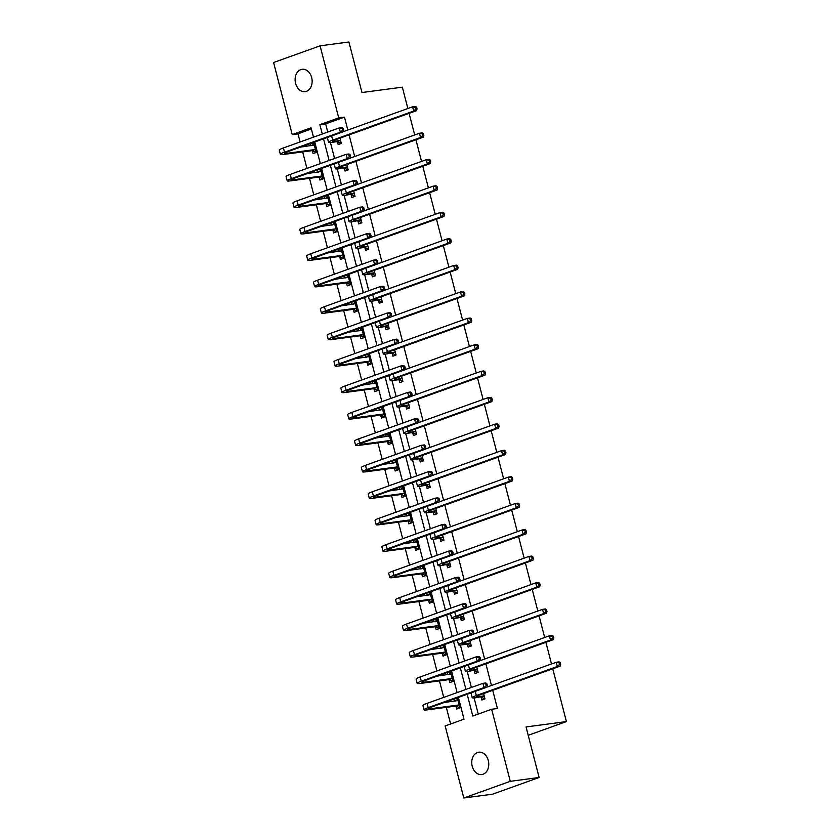 <?xml version="1.0" encoding="UTF-8"?>
<svg xmlns="http://www.w3.org/2000/svg" width="840" height="840" viewBox="0 0 840 840"><rect width="100%" height="100%" fill="white"/><g stroke="black" fill="none" stroke-linecap="round" stroke-linejoin="round"><path stroke-width="1.26" d="M311.671 77.564A11.267 8.463 82.4 0 1 305.119 91.623A11.267 8.463 82.4 0 1 295.586 83.339A11.267 8.463 82.4 0 1 302.148 69.279A11.267 8.463 82.4 0 1 311.671 77.564M488.292 760.494A11.267 8.463 82.4 0 1 481.73 774.553A11.267 8.463 82.4 0 1 472.206 766.269A11.267 8.463 82.4 0 1 478.758 752.21A11.267 8.463 82.4 0 1 488.292 760.494M552.751 668.776L566.412 721.591L526.05 726.957L539.123 777.483L492.629 794.168L463.796 798L445.158 725.939L464.006 719.177L458.388 697.431M311.377 129.003L297.99 133.802L300.101 141.971M302.663 151.903L306.936 168.42M309.508 178.353L313.782 194.87M316.344 204.803L320.618 221.319M323.19 231.252L327.453 247.769M330.026 257.702L334.299 274.218M336.872 284.151L341.135 300.657M343.707 310.601L347.981 327.106M350.553 337.05L354.816 353.556M357.389 363.5L361.662 380.006M364.224 389.949L368.498 406.455M371.07 416.399L375.344 432.905M377.906 442.848L382.179 459.354M384.752 469.298L389.014 485.804M391.587 495.747L395.861 512.253M398.433 522.197L402.696 538.702M405.269 548.646L409.542 565.152M412.115 575.096L416.378 591.601M418.95 601.534L423.224 618.051M425.786 627.984L430.059 644.5M432.632 654.433L436.905 670.95M439.467 680.883L443.741 697.4M446.313 707.332L450.618 723.986M297.99 133.802L292.215 134.568L273.588 62.517L320.082 45.833L338.719 117.894L319.872 124.656L322.287 134.012M320.082 45.833L348.915 42L361.977 92.526L402.339 87.161L407.862 108.517M409.112 113.348L414.697 134.967M415.947 139.797L421.544 161.406M422.793 166.247L428.379 187.856M429.629 192.696L435.225 214.305M436.475 219.146L442.06 240.755M443.31 245.595L448.906 267.204M450.156 272.044L455.742 293.654M456.992 298.494L462.588 320.103M463.838 324.944L469.423 346.553M470.673 351.393L476.259 373.002M477.509 377.843L483.105 399.452M484.355 404.281L489.941 425.901M491.19 430.731L496.786 452.351M498.036 457.181L503.622 478.8M504.872 483.63L510.468 505.25M511.718 510.08L517.303 531.699M518.553 536.529L524.149 558.149M525.399 562.978L530.985 584.598M532.235 589.428L537.821 611.048M539.081 615.877L544.667 637.497M545.916 642.327L551.502 663.947M528.213 735.304L566.412 721.591M455.994 706.272L456.708 709.023L459.848 707.9L457.244 697.83M454.104 698.964L454.661 701.127M449.148 679.823L449.862 682.574L453.002 681.45L450.408 671.391M447.258 672.514L447.825 674.678M442.312 653.373L443.026 656.124L446.166 655L443.562 644.942M440.423 646.065L440.979 648.239M435.467 626.924L436.181 629.675L439.32 628.551L436.727 618.492M433.577 619.615L434.144 621.789M428.631 600.474L429.345 603.225L432.485 602.101L429.881 592.043M426.741 593.166L427.298 595.34M421.796 574.025L422.499 576.775L425.649 575.652L423.045 565.593M419.906 566.716L420.462 568.89M414.95 547.575L415.663 550.326L418.803 549.202L416.199 539.144M413.06 540.267L413.627 542.441M408.114 521.125L408.818 523.877L411.968 522.753L409.364 512.694M406.224 513.817L406.781 515.991M401.268 494.676L401.982 497.427L405.122 496.304L402.518 486.245M399.378 487.368L399.945 489.542M394.433 468.227L395.147 470.978L398.286 469.854L395.682 459.795M392.543 460.919L393.099 463.092M387.587 441.777L388.3 444.528L391.44 443.405L388.846 433.346M385.697 434.469L386.264 436.643M380.751 415.328L381.465 418.089L384.605 416.955L382.001 406.896M378.861 408.019L379.418 410.193M373.905 388.878L374.619 391.639L377.758 390.506L375.165 380.447M372.015 381.57L372.582 383.744M367.07 362.439L367.784 365.19L370.923 364.056L368.319 353.997M365.18 355.12L365.736 357.294M360.234 335.99L360.938 338.741L364.088 337.606L361.483 327.548M358.344 328.681L358.901 330.844M353.388 309.54L354.102 312.291L357.242 311.157L354.637 301.098M351.498 302.232L352.065 304.395M346.553 283.091L347.256 285.842L350.406 284.707L347.802 274.649M344.663 275.782L345.219 277.945M339.707 256.641L340.421 259.392L343.56 258.258L340.956 248.199M337.817 249.333L338.383 251.496M332.871 230.191L333.585 232.942L336.725 231.819L334.12 221.75M330.981 222.884L331.538 225.047M326.025 203.742L326.739 206.493L329.879 205.37L327.285 195.3M324.135 196.434L324.702 198.597M319.19 177.292L319.904 180.043L323.043 178.92L320.439 168.851M317.3 169.984L317.856 172.148M312.344 150.843L313.058 153.594L316.197 152.471L313.604 142.411M310.454 143.535L311.02 145.698M467.177 694.271L472.805 716.026L491.652 709.264L497.427 708.498L492.723 690.312M491.474 685.482L485.877 663.863M484.628 659.033L479.042 637.413M477.792 632.583L472.195 610.964M470.946 606.134L465.36 584.514M464.111 579.684L458.524 558.075M457.265 553.235L451.679 531.625M450.429 526.785L444.843 505.176M443.594 500.336L437.997 478.727M436.748 473.886L431.161 452.277M429.912 447.437L424.316 425.828M423.066 420.987L417.48 399.378M416.231 394.538L410.634 372.929M409.385 368.088L403.798 346.479M402.549 341.639L396.963 320.03M395.703 315.2L390.117 293.58M388.868 288.75L383.281 267.13M382.032 262.3L376.435 240.681M375.186 235.851L369.6 214.232M368.351 209.402L362.754 187.782M361.505 182.952L355.919 161.333M354.669 156.503L349.072 134.883M347.823 130.053L344.484 117.127L325.637 123.889L327.747 132.048M330.445 142.496L334.582 158.498M337.292 168.945L341.429 184.947M344.127 195.395L348.264 211.397M350.963 221.844L355.1 237.846M357.808 248.294L361.945 264.296M364.644 274.743L368.781 290.745M371.49 301.193L375.627 317.195M378.326 327.642L382.463 343.644M385.171 354.092L389.308 370.094M392.007 380.541L396.144 396.543M398.853 406.991L402.99 422.993M405.689 433.44L409.826 449.442M412.524 459.89L416.661 475.881M419.37 486.339L423.507 502.331M426.206 512.788L430.343 528.78M433.052 539.238L437.189 555.23M439.887 565.688L444.024 581.679M446.733 592.126L450.87 608.129M453.569 618.576L457.706 634.578M460.415 645.025L464.552 661.028M467.25 671.475L471.387 687.477M474.086 697.925L478.265 714.063M481.12 697.252L481.834 700.004L484.974 698.88L483.609 693.588M474.285 670.803L474.999 673.554L478.139 672.431L476.774 667.139M467.45 644.353L468.153 647.105L471.303 645.981L469.928 640.689M460.604 617.904L461.318 620.655L464.457 619.532L463.092 614.24M453.768 591.454L454.471 594.206L457.622 593.082L456.246 587.79M446.922 565.005L447.636 567.756L450.776 566.633L449.411 561.341M440.087 538.555L440.8 541.307L443.94 540.183L442.565 534.891M433.241 512.106L433.955 514.868L437.094 513.734L435.729 508.442M426.405 485.656L427.119 488.418L430.259 487.284L428.883 481.992M419.559 459.218L420.273 461.969L423.413 460.834L422.048 455.543M412.724 432.768L413.438 435.519L416.577 434.385L415.212 429.093M405.888 406.319L406.592 409.07L409.742 407.935L408.366 402.644M399.042 379.869L399.756 382.62L402.895 381.486L401.531 376.194M392.207 353.419L392.91 356.171L396.06 355.036L394.685 349.745M385.361 326.97L386.075 329.721L389.214 328.598L387.849 323.295M378.525 300.52L379.239 303.272L382.379 302.148L381.003 296.846M371.679 274.071L372.393 276.822L375.532 275.699L374.168 270.396M364.844 247.622L365.558 250.373L368.697 249.249L367.322 243.947M357.998 221.172L358.712 223.923L361.851 222.799L360.486 217.497M351.162 194.722L351.876 197.474L355.016 196.35L353.651 191.058M344.327 168.273L345.03 171.024L348.18 169.901L346.805 164.609M337.481 141.823L338.195 144.575L341.334 143.451L339.969 138.159M539.123 777.483L510.29 781.316L463.796 798M344.484 117.127L338.719 117.894M491.652 709.264L510.29 781.316M323.536 138.841L329.123 160.461M330.372 165.291L335.969 186.9M337.218 191.741L342.804 213.35M344.054 218.19L349.65 239.799M350.899 244.64L356.486 266.248M357.735 271.089L363.332 292.698M364.581 297.538L370.167 319.147M371.417 323.988L377.003 345.597M378.262 350.438L383.849 372.046M385.098 376.887L390.684 398.496M391.933 403.337L397.53 424.945M398.78 429.776L404.366 451.395M405.615 456.225L411.212 477.844M412.461 482.675L418.047 504.294M419.296 509.124L424.893 530.744M426.143 535.573L431.729 557.193M432.978 562.023L438.564 583.643M439.824 588.473L445.41 610.092M446.659 614.922L452.245 636.542M453.495 641.372L459.092 662.991M460.341 667.821L465.927 689.441M313.488 137.161L311.073 127.806L292.215 134.568M457.128 692.591L451.542 670.981M450.293 666.141L444.707 644.532M443.457 639.692L437.861 618.082M436.611 613.242L431.025 591.633M429.776 586.793L424.179 565.183M422.93 560.343L417.344 538.734M416.094 533.894L410.498 512.284M409.248 507.444L403.662 485.835M402.413 481.005L396.827 459.386M395.567 454.556L389.981 432.936M388.731 428.106L383.145 406.487M381.895 401.656L376.299 380.037M375.05 375.207L369.464 353.588M368.214 348.757L362.618 327.138M361.368 322.308L355.782 300.689M354.532 295.858L348.936 274.239M347.687 269.409L342.101 247.79M340.851 242.959L335.265 221.34M334.005 216.51L328.419 194.891M327.169 190.06L321.584 168.452M320.334 163.611L314.738 142.002M325.637 123.889L319.872 124.656M457.391 698.408L454.619 698.775M450.555 671.958L447.772 672.325M443.709 645.509L440.937 645.876M436.874 619.059L434.091 619.426M430.028 592.61L427.256 592.977M423.192 566.16L420.409 566.538M416.346 539.711L413.574 540.089M409.511 513.261L406.739 513.639M402.675 486.822L399.893 487.19M395.829 460.373L393.057 460.74M388.994 433.923L386.211 434.291M382.147 407.474L379.376 407.841M375.312 381.024L372.53 381.392M368.466 354.575L365.694 354.942M361.631 328.125L358.848 328.493M354.784 301.675L352.012 302.043M347.949 275.226L345.177 275.594M341.114 248.777L338.331 249.144M334.268 222.327L331.495 222.695M327.432 195.878L324.649 196.245M320.586 169.428L317.814 169.796M313.75 142.978L310.968 143.346M483.851 695.961L478.716 696.644A8.81 0.924 -14.5 0 1 476.469 696.591A8.81 0.924 -14.5 0 1 479.231 695.153L560.217 666.099L557.34 666.477L476.343 695.541A13.209 1.397 165.5 0 0 472.206 697.694A13.209 1.397 165.5 0 0 475.566 697.767L484.271 696.129M484.827 698.733L480.711 697.085M559.514 664.503L560.658 664.356L560.227 662.655L559.073 662.812L559.514 664.503L557.34 666.477L556.248 662.246L486.917 687.12M472.994 692.181A13.209 1.397 165.5 0 0 471.114 693.462L472.206 697.694M559.073 662.812L556.248 662.246L559.125 661.857L560.227 662.655M560.658 664.356L560.217 666.099M457.601 699.237L455.459 701.022M459.795 707.711L455.574 706.104L458.714 704.981L430.511 708.729A8.81 0.924 -14.5 0 1 428.274 708.677A8.81 0.924 -14.5 0 1 431.036 707.238L486.896 687.194L484.008 687.582L428.148 707.626A13.209 1.397 165.5 0 0 424.011 709.779A13.209 1.397 165.5 0 0 427.371 709.852L455.574 706.104M457.926 700.476L444.161 702.524M486.181 685.608L487.326 685.45L486.896 683.76L485.741 683.918L486.181 685.608L484.008 687.582L482.916 683.34L427.056 703.385A13.209 1.397 165.5 0 0 422.919 705.537L424.011 709.779M485.741 683.918L482.916 683.34L485.793 682.962L486.896 683.76M487.326 685.45L486.896 687.194M477.005 669.512L471.87 670.194A8.81 0.924 -14.5 0 1 469.634 670.142A8.81 0.924 -14.5 0 1 472.385 668.703L553.381 639.65L550.494 640.028L469.507 669.091A13.209 1.397 165.5 0 0 465.37 671.244A13.209 1.397 165.5 0 0 468.731 671.317L477.425 669.679M477.981 672.284L473.865 670.635M552.668 638.064L553.823 637.907L553.381 636.206L552.226 636.363L552.668 638.064L550.494 640.028L549.402 635.796L480.07 660.671M466.158 665.731A13.209 1.397 165.5 0 0 464.268 667.013L465.37 671.244M552.226 636.363L549.402 635.796L552.29 635.408L553.381 636.206M553.823 637.907L553.381 639.65M471.146 645.834L467.03 644.186L470.169 643.062L465.034 643.745A8.81 0.924 -14.5 0 1 462.788 643.692A8.81 0.924 -14.5 0 1 465.549 642.254L546.546 613.2L543.659 613.578L462.661 642.642A13.209 1.397 165.5 0 0 458.524 644.795A13.209 1.397 165.5 0 0 461.885 644.868L467.03 644.186M545.832 611.615L546.987 611.457L546.546 609.756L545.391 609.913L545.832 611.615L543.659 613.578L542.567 609.347L473.235 634.221M459.312 639.282A13.209 1.397 165.5 0 0 457.433 640.563L458.524 644.795M545.391 609.913L542.567 609.347L545.444 608.958L546.546 609.756M546.987 611.457L546.546 613.2M450.765 672.788L448.613 674.573M452.959 681.261L448.739 679.654L451.878 678.531L423.675 682.279A8.81 0.924 -14.5 0 1 421.428 682.227A8.81 0.924 -14.5 0 1 424.19 680.788L480.05 660.755L477.173 661.133L421.312 681.177A13.209 1.397 165.5 0 0 417.165 683.329A13.209 1.397 165.5 0 0 420.536 683.403L448.739 679.654M451.091 674.026L437.325 676.074M479.336 659.159L480.491 659.012L480.05 657.311L478.894 657.468L479.336 659.159L477.173 661.133L476.07 656.891L420.21 676.935A13.209 1.397 165.5 0 0 416.073 679.087L417.165 683.329M478.894 657.468L476.07 656.891L478.957 656.513L480.05 657.311M480.491 659.012L480.05 660.755M443.93 646.338L441.777 648.123M446.114 654.812L441.893 653.205L445.032 652.082L416.829 655.83A8.81 0.924 -14.5 0 1 414.593 655.778A8.81 0.924 -14.5 0 1 417.354 654.339L473.214 634.305L470.327 634.683L414.467 654.727A13.209 1.397 165.5 0 0 410.33 656.88A13.209 1.397 165.5 0 0 413.69 656.953L441.893 653.205M444.245 647.577L430.49 649.625M472.5 632.709L473.655 632.562L473.214 630.861L472.059 631.019L472.5 632.709L470.327 634.683L469.235 630.441L413.375 650.486A13.209 1.397 165.5 0 0 409.238 652.638L410.33 656.88M472.059 631.019L469.235 630.441L472.112 630.063L473.214 630.861M473.655 632.562L473.214 634.305M463.334 616.613L458.189 617.295A8.81 0.924 -14.5 0 1 455.952 617.243A8.81 0.924 -14.5 0 1 458.703 615.804L539.7 586.75L536.823 587.129L455.826 616.192A13.209 1.397 165.5 0 0 451.689 618.345A13.209 1.397 165.5 0 0 455.049 618.419L463.743 616.78M464.3 619.385L460.183 617.736M538.986 585.165L540.141 585.008L539.7 583.317L538.545 583.464L538.986 585.165L536.823 587.129L535.721 582.897L466.389 607.772M452.477 612.832A13.209 1.397 165.5 0 0 450.587 614.114L451.689 618.345M538.545 583.464L535.721 582.897L538.608 582.509L539.7 583.317M540.141 585.008L539.7 586.75M456.488 590.163L451.353 590.846A8.81 0.924 -14.5 0 1 449.106 590.793A8.81 0.924 -14.5 0 1 451.868 589.355L532.865 560.301L529.977 560.69L448.98 589.743A13.209 1.397 165.5 0 0 444.843 591.896A13.209 1.397 165.5 0 0 448.214 591.969L456.907 590.331M457.464 592.935L453.348 591.287M532.151 558.716L533.306 558.558L532.865 556.868L531.71 557.014L532.151 558.716L529.977 560.69L528.885 556.448L459.554 581.322M445.631 586.394A13.209 1.397 165.5 0 0 443.751 587.664L444.843 591.896M531.71 557.014L528.885 556.448L531.762 556.059L532.865 556.868M533.306 558.558L532.865 560.301M449.652 563.714L444.507 564.396A8.81 0.924 -14.5 0 1 442.27 564.344A8.81 0.924 -14.5 0 1 445.032 562.905L526.019 533.851L523.142 534.24L442.144 563.294A13.209 1.397 165.5 0 0 438.007 565.446A13.209 1.397 165.5 0 0 441.368 565.53L450.062 563.881M450.618 566.486L446.502 564.837M525.305 532.266L526.46 532.109L526.019 530.418L524.874 530.565L525.305 532.266L523.142 534.24L522.039 529.998L452.707 554.873M438.795 559.944A13.209 1.397 165.5 0 0 436.905 561.215L438.007 565.446M524.874 530.565L522.039 529.998L524.927 529.61L526.019 530.418M526.46 532.109L526.019 533.851M437.084 619.889L434.931 621.684M439.173 628.404L435.057 626.755L438.197 625.632L409.994 629.38A8.81 0.924 -14.5 0 1 407.757 629.328A8.81 0.924 -14.5 0 1 410.508 627.889L466.368 607.856L463.491 608.234L407.631 628.278A13.209 1.397 165.5 0 0 403.494 630.43A13.209 1.397 165.5 0 0 406.854 630.504L435.057 626.755M437.409 621.127L423.644 623.175M465.654 606.26L466.809 606.113L466.368 604.412L465.224 604.569L465.654 606.26L463.491 608.234L462.389 603.992L406.529 624.036A13.209 1.397 165.5 0 0 402.392 626.188L403.494 630.43M465.224 604.569L462.389 603.992L465.276 603.614L466.368 604.412M466.809 606.113L466.368 607.856M430.248 593.439L428.096 595.235M432.327 601.954L428.211 600.306L431.351 599.183L403.158 602.931A8.81 0.924 -14.5 0 1 400.911 602.879A8.81 0.924 -14.5 0 1 403.673 601.44L459.532 581.406L456.645 581.784L400.785 601.828A13.209 1.397 165.5 0 0 396.648 603.981A13.209 1.397 165.5 0 0 400.008 604.054L428.211 600.306M430.563 594.678L416.808 596.736M458.819 579.81L459.974 579.663L459.532 577.962L458.378 578.12L458.819 579.81L456.645 581.784L455.553 577.542L399.693 597.587A13.209 1.397 165.5 0 0 395.556 599.75L396.648 603.981M458.378 578.12L455.553 577.542L458.43 577.164L459.532 577.962M459.974 579.663L459.532 581.406M423.402 566.99L421.25 568.785M425.596 575.463L421.376 573.856L424.515 572.733L396.312 576.481A8.81 0.924 -14.5 0 1 394.076 576.429A8.81 0.924 -14.5 0 1 396.827 574.99L452.687 554.957L449.81 555.335L393.95 575.379A13.209 1.397 165.5 0 0 389.812 577.532A13.209 1.397 165.5 0 0 393.173 577.605L421.376 573.856M423.728 568.228L409.962 570.287M451.973 553.361L453.128 553.214L452.697 551.513L451.542 551.67L451.973 553.361L449.81 555.335L448.707 551.103L392.847 571.137A13.209 1.397 165.5 0 0 388.71 573.3L389.812 577.532M451.542 551.67L448.707 551.103L451.594 550.715L452.697 551.513M453.128 553.214L452.687 554.957M416.567 540.54L414.414 542.336M418.761 549.014L414.53 547.407L417.68 546.284L389.477 550.032A8.81 0.924 -14.5 0 1 387.23 549.98A8.81 0.924 -14.5 0 1 389.991 548.541L445.851 528.507L442.964 528.885L387.104 548.929A13.209 1.397 165.5 0 0 382.967 551.082A13.209 1.397 165.5 0 0 386.327 551.155L414.53 547.407M416.882 541.779L403.127 543.837M445.137 526.911L446.292 526.764L445.851 525.063L444.696 525.221L445.137 526.911L442.964 528.885L441.872 524.654L386.012 544.688A13.209 1.397 165.5 0 0 381.875 546.851L382.967 551.082M444.696 525.221L441.872 524.654L444.759 524.265L445.851 525.063M446.292 526.764L445.851 528.507M409.721 514.091L407.579 515.886M411.81 522.606L407.694 520.957L410.834 519.834L382.631 523.582A8.81 0.924 -14.5 0 1 380.394 523.53A8.81 0.924 -14.5 0 1 383.156 522.091L439.005 502.058L436.128 502.435L380.268 522.48A13.209 1.397 165.5 0 0 376.131 524.633A13.209 1.397 165.5 0 0 379.491 524.706L407.694 520.957M410.046 515.33L396.281 517.388M438.302 500.462L439.446 500.315L439.016 498.614L437.861 498.771L438.302 500.462L436.128 502.435L435.036 498.204L379.176 518.238A13.209 1.397 165.5 0 0 375.029 520.401L376.131 524.633M437.861 498.771L435.036 498.204L437.913 497.816L439.016 498.614M439.446 500.315L439.005 502.058M402.885 487.641L400.733 489.437M404.964 496.156L400.848 494.508L403.998 493.385L375.795 497.133A8.81 0.924 -14.5 0 1 373.548 497.081A8.81 0.924 -14.5 0 1 376.31 495.642L432.169 475.608L429.282 475.986L373.422 496.031A13.209 1.397 165.5 0 0 369.285 498.183A13.209 1.397 165.5 0 0 372.656 498.267L400.848 494.508M403.2 488.88L389.445 490.938M431.456 474.012L432.611 473.865L432.169 472.164L431.015 472.322L431.456 474.012L429.282 475.986L428.19 471.755L372.33 491.788A13.209 1.397 165.5 0 0 368.193 493.952L369.285 498.183M431.015 472.322L428.19 471.755L431.078 471.366L432.169 472.164M432.611 473.865L432.169 475.608M396.039 461.192L393.897 462.987M398.233 469.665L394.012 468.058L397.152 466.935L368.949 470.683A8.81 0.924 -14.5 0 1 366.713 470.631A8.81 0.924 -14.5 0 1 369.474 469.203L425.334 449.159L422.447 449.536L366.587 469.581A13.209 1.397 165.5 0 0 362.45 471.733A13.209 1.397 165.5 0 0 365.81 471.818L394.012 468.058M396.365 462.431L382.599 464.489M424.62 447.573L425.765 447.416L425.334 445.715L424.179 445.872L424.62 447.573L422.447 449.536L421.355 445.305L365.495 465.339A13.209 1.397 165.5 0 0 361.358 467.502L362.45 471.733M424.179 445.872L421.355 445.305L424.231 444.917L425.334 445.715M425.765 447.416L425.334 449.159M389.204 434.742L387.051 436.538M391.398 443.216L387.177 441.609L390.317 440.486L362.114 444.234A8.81 0.924 -14.5 0 1 359.867 444.192A8.81 0.924 -14.5 0 1 362.628 442.754L418.488 422.709L415.611 423.087L359.751 443.132A13.209 1.397 165.5 0 0 355.604 445.294A13.209 1.397 165.5 0 0 358.974 445.368L387.177 441.609M389.529 435.981L375.764 438.039M417.774 421.124L418.929 420.966L418.488 419.276L417.333 419.423L417.774 421.124L415.611 423.087L414.509 418.856L358.649 438.89A13.209 1.397 165.5 0 0 354.512 441.053L355.604 445.294M417.333 419.423L414.509 418.856L417.396 418.467L418.488 419.276M418.929 420.966L418.488 422.709M382.368 408.293L380.216 410.088M384.447 416.808L380.331 415.17L383.471 414.036L355.268 417.784A8.81 0.924 -14.5 0 1 353.031 417.743A8.81 0.924 -14.5 0 1 355.793 416.304L411.653 396.26L408.765 396.648L352.905 416.682A13.209 1.397 165.5 0 0 348.768 418.845A13.209 1.397 165.5 0 0 352.128 418.919L380.331 415.17M382.683 409.531L368.928 411.59M410.939 394.674L412.094 394.517L411.653 392.826L410.498 392.973L410.939 394.674L408.765 396.648L407.673 392.406L351.813 412.44A13.209 1.397 165.5 0 0 347.676 414.603L348.768 418.845M410.498 392.973L407.673 392.406L410.55 392.018L411.653 392.826M412.094 394.517L411.653 396.26M375.522 381.843L373.37 383.639M377.612 390.358L373.495 388.721L376.635 387.587L348.432 391.335A8.81 0.924 -14.5 0 1 346.195 391.293A8.81 0.924 -14.5 0 1 348.947 389.855L404.806 369.81L401.93 370.199L346.07 390.233A13.209 1.397 165.5 0 0 341.933 392.395A13.209 1.397 165.5 0 0 345.293 392.469L373.495 388.721M375.848 383.082L362.082 385.14M404.093 368.225L405.248 368.067L404.806 366.377L403.662 366.524L404.093 368.225L401.93 370.199L400.827 365.957L344.967 386.001A13.209 1.397 165.5 0 0 340.83 388.154L341.933 392.395M403.662 366.524L400.827 365.957L403.715 365.568L404.806 366.377M405.248 368.067L404.806 369.81M368.687 355.394L366.534 357.189M370.766 363.909L366.649 362.271L369.789 361.137L341.596 364.885A8.81 0.924 -14.5 0 1 339.35 364.844A8.81 0.924 -14.5 0 1 342.111 363.405L397.971 343.361L395.084 343.749L339.224 363.783A13.209 1.397 165.5 0 0 335.087 365.946A13.209 1.397 165.5 0 0 338.447 366.019L366.649 362.271M369.002 356.643L355.247 358.691M397.257 341.775L398.412 341.618L397.971 339.927L396.816 340.074L397.257 341.775L395.084 343.749L393.992 339.507L338.131 359.552A13.209 1.397 165.5 0 0 333.994 361.704L335.087 365.946M396.816 340.074L393.992 339.507L396.869 339.119L397.971 339.927M398.412 341.618L397.971 343.361M361.841 328.944L359.688 330.74M364.035 337.428L359.814 335.822L362.954 334.688L334.75 338.436A8.81 0.924 -14.5 0 1 332.514 338.394A8.81 0.924 -14.5 0 1 335.265 336.956L391.125 316.911L388.248 317.3L332.388 337.334A13.209 1.397 165.5 0 0 328.251 339.497A13.209 1.397 165.5 0 0 331.611 339.57L359.814 335.822M362.166 330.194L348.401 332.241M390.411 315.326L391.566 315.168L391.135 313.478L389.981 313.625L390.411 315.326L388.248 317.3L387.145 313.058L331.286 333.102A13.209 1.397 165.5 0 0 327.149 335.255L328.251 339.497M389.981 313.625L387.145 313.058L390.033 312.669L391.135 313.478M391.566 315.168L391.125 316.911M355.005 302.494L352.853 304.29M357.2 310.979L352.968 309.372L356.118 308.238L327.915 311.997A8.81 0.924 -14.5 0 1 325.668 311.945A8.81 0.924 -14.5 0 1 328.43 310.506L384.29 290.462L381.402 290.85L325.542 310.884A13.209 1.397 165.5 0 0 321.405 313.047A13.209 1.397 165.5 0 0 324.765 313.12L352.968 309.372M355.32 303.744L341.565 305.792M383.576 288.876L384.731 288.719L384.29 287.028L383.135 287.175L383.576 288.876L381.402 290.85L380.31 286.608L324.45 306.653A13.209 1.397 165.5 0 0 320.313 308.805L321.405 313.047M383.135 287.175L380.31 286.608L383.197 286.23L384.29 287.028M384.731 288.719L384.29 290.462M348.159 276.045L346.017 277.841M350.354 284.529L346.132 282.923L349.272 281.788L321.069 285.548A8.81 0.924 -14.5 0 1 318.832 285.495A8.81 0.924 -14.5 0 1 321.584 284.056L377.444 264.012L374.567 264.401L318.707 284.435A13.209 1.397 165.5 0 0 314.57 286.598A13.209 1.397 165.5 0 0 317.93 286.671L346.132 282.923M348.485 277.294L334.719 279.342M376.74 262.427L377.885 262.269L377.454 260.579L376.299 260.726L376.74 262.427L374.567 264.401L373.475 260.159L317.615 280.203A13.209 1.397 165.5 0 0 313.467 282.356L314.57 286.598M376.299 260.726L373.475 260.159L376.352 259.781L377.454 260.579M377.885 262.269L377.444 264.012M341.324 249.596L339.171 251.391M343.403 258.111L339.286 256.473L342.437 255.339L314.233 259.098A8.81 0.924 -14.5 0 1 311.987 259.046A8.81 0.924 -14.5 0 1 314.748 257.607L370.608 237.562L367.721 237.951L311.861 257.985A13.209 1.397 165.5 0 0 307.724 260.148A13.209 1.397 165.5 0 0 311.094 260.222L339.286 256.473M341.639 250.845L327.883 252.893M369.894 235.977L371.049 235.82L370.608 234.129L369.453 234.276L369.894 235.977L367.721 237.951L366.629 233.709L310.769 253.754A13.209 1.397 165.5 0 0 306.631 255.906L307.724 260.148M369.453 234.276L366.629 233.709L369.516 233.331L370.608 234.129M371.049 235.82L370.608 237.562M334.478 223.157L332.336 224.941M336.567 231.672L332.451 230.024L335.591 228.9L307.387 232.649A8.81 0.924 -14.5 0 1 305.151 232.596A8.81 0.924 -14.5 0 1 307.913 231.158L363.772 211.113L360.885 211.502L305.025 231.536A13.209 1.397 165.5 0 0 300.888 233.698A13.209 1.397 165.5 0 0 304.248 233.772L332.451 230.024M334.803 224.396L321.038 226.443M363.058 209.528L364.203 209.37L363.772 207.679L362.618 207.837L363.058 209.528L360.885 211.502L359.793 207.26L303.933 227.304A13.209 1.397 165.5 0 0 299.796 229.457L300.888 233.698M362.618 207.837L359.793 207.26L362.67 206.882L363.772 207.679M364.203 209.37L363.772 211.113M327.642 196.707L325.49 198.492M329.837 205.18L325.616 203.574L328.755 202.451L300.552 206.199A8.81 0.924 -14.5 0 1 298.305 206.147A8.81 0.924 -14.5 0 1 301.067 204.708L356.927 184.663L354.05 185.052L298.19 205.097A13.209 1.397 165.5 0 0 294.042 207.249A13.209 1.397 165.5 0 0 297.413 207.322L325.616 203.574M327.968 197.946L314.202 199.994M356.213 183.078L357.368 182.921L356.927 181.23L355.772 181.388L356.213 183.078L354.05 185.052L352.947 180.81L297.087 200.855A13.209 1.397 165.5 0 0 292.95 203.007L294.042 207.249M355.772 181.388L352.947 180.81L355.834 180.432L356.927 181.23M357.368 182.921L356.927 184.663M443.782 540.036L439.667 538.398L442.806 537.264L437.671 537.947A8.81 0.924 -14.5 0 1 435.425 537.904A8.81 0.924 -14.5 0 1 438.186 536.466L519.183 507.402L516.295 507.791L435.309 536.844A13.209 1.397 165.5 0 0 431.161 538.997A13.209 1.397 165.5 0 0 434.532 539.081L439.667 538.398M518.469 505.817L519.624 505.659L519.183 503.969L518.028 504.116L518.469 505.817L516.295 507.791L515.204 503.548L445.872 528.423M431.949 533.495A13.209 1.397 165.5 0 0 430.07 534.765L431.161 538.997M518.028 504.116L515.204 503.548L518.081 503.16L519.183 503.969M519.624 505.659L519.183 507.402M436.947 513.587L432.831 511.949L435.971 510.815L430.826 511.497A8.81 0.924 -14.5 0 1 428.589 511.455A8.81 0.924 -14.5 0 1 431.351 510.017L512.337 480.953L509.46 481.341L428.463 510.394A13.209 1.397 165.5 0 0 424.326 512.558A13.209 1.397 165.5 0 0 427.686 512.631L432.831 511.949M511.623 479.367L512.778 479.209L512.347 477.519L511.193 477.666L511.623 479.367L509.46 481.341L508.358 477.099L439.026 501.974M425.114 507.045A13.209 1.397 165.5 0 0 423.234 508.316L424.326 512.558M511.193 477.666L508.358 477.099L511.245 476.721L512.347 477.519M512.778 479.209L512.337 480.953M429.125 484.365L423.99 485.048A8.81 0.924 -14.5 0 1 421.754 485.006A8.81 0.924 -14.5 0 1 424.505 483.567L505.502 454.503L502.614 454.892L421.628 483.945A13.209 1.397 165.5 0 0 417.491 486.108A13.209 1.397 165.5 0 0 420.851 486.181L429.544 484.533M430.101 487.137L425.985 485.499M504.788 452.918L505.943 452.76L505.502 451.07L504.346 451.217L504.788 452.918L502.614 454.892L501.522 450.649L432.191 475.524M418.268 480.596A13.209 1.397 165.5 0 0 416.388 481.866L417.491 486.108M504.346 451.217L501.522 450.649L504.409 450.272L505.502 451.07M505.943 452.76L505.502 454.503M422.289 457.916L417.155 458.598A8.81 0.924 -14.5 0 1 414.907 458.556A8.81 0.924 -14.5 0 1 417.669 457.118L498.656 428.054L495.779 428.442L414.781 457.495A13.209 1.397 165.5 0 0 410.644 459.659A13.209 1.397 165.5 0 0 414.005 459.732L422.709 458.084M423.266 460.688L419.149 459.05M497.952 426.468L499.096 426.31L498.666 424.62L497.511 424.767L497.952 426.468L495.779 428.442L494.687 424.2L425.355 449.075M411.432 454.146A13.209 1.397 165.5 0 0 409.553 455.417L410.644 459.659M497.511 424.767L494.687 424.2L497.564 423.822L498.666 424.62M499.096 426.31L498.656 428.054M416.419 434.238L412.304 432.6L415.443 431.466L410.308 432.149A8.81 0.924 -14.5 0 1 408.072 432.106A8.81 0.924 -14.5 0 1 410.823 430.668L491.82 401.604L488.933 401.993L407.946 431.046A13.209 1.397 165.5 0 0 403.809 433.209A13.209 1.397 165.5 0 0 407.169 433.282L412.304 432.6M491.106 400.019L492.261 399.861L491.82 398.171L490.665 398.318L491.106 400.019L488.933 401.993L487.841 397.751L418.509 422.625M404.596 427.697A13.209 1.397 165.5 0 0 402.707 428.967L403.809 433.209M490.665 398.318L487.841 397.751L490.728 397.373L491.82 398.171M492.261 399.861L491.82 401.604M409.584 407.788L405.468 406.151L408.608 405.017L403.473 405.699A8.81 0.924 -14.5 0 1 401.226 405.657A8.81 0.924 -14.5 0 1 403.988 404.219L484.985 375.155L482.097 375.543L401.1 404.596A13.209 1.397 165.5 0 0 396.963 406.76A13.209 1.397 165.5 0 0 400.323 406.833L405.468 406.151M484.271 373.569L485.425 373.411L484.985 371.721L483.83 371.879L484.271 373.569L482.097 375.543L481.005 371.301L411.673 396.175M397.751 401.247A13.209 1.397 165.5 0 0 395.871 402.518L396.963 406.76M483.83 371.879L481.005 371.301L483.882 370.923L484.985 371.721M485.425 373.411L484.985 375.155M402.738 381.339L398.622 379.701L401.772 378.567L396.627 379.26A8.81 0.924 -14.5 0 1 394.391 379.207A8.81 0.924 -14.5 0 1 397.142 377.769L478.139 348.705L475.262 349.094L394.264 378.147A13.209 1.397 165.5 0 0 390.128 380.31A13.209 1.397 165.5 0 0 393.488 380.383L398.622 379.701M477.425 347.12L478.58 346.962L478.139 345.272L476.983 345.429L477.425 347.12L475.262 349.094L474.159 344.852L404.828 369.726M390.915 374.798A13.209 1.397 165.5 0 0 389.025 376.068L390.128 380.31M476.983 345.429L474.159 344.852L477.046 344.474L478.139 345.272M478.58 346.962L478.139 348.705M394.926 352.128L389.792 352.81A8.81 0.924 -14.5 0 1 387.544 352.758A8.81 0.924 -14.5 0 1 390.306 351.32L471.303 322.256L468.416 322.644L387.419 351.697A13.209 1.397 165.5 0 0 383.281 353.861A13.209 1.397 165.5 0 0 386.652 353.934L395.346 352.286M395.903 354.9L391.786 353.252M470.589 320.67L471.744 320.523L471.303 318.822L470.148 318.98L470.589 320.67L468.416 322.644L467.324 318.402L397.992 343.276M384.069 348.348A13.209 1.397 165.5 0 0 382.19 349.619L383.281 353.861M470.148 318.98L467.324 318.402L470.201 318.024L471.303 318.822M471.744 320.523L471.303 322.256M388.091 325.679L382.945 326.361A8.81 0.924 -14.5 0 1 380.709 326.308A8.81 0.924 -14.5 0 1 383.471 324.87L464.457 295.817L461.58 296.195L380.583 325.248A13.209 1.397 165.5 0 0 376.446 327.411A13.209 1.397 165.5 0 0 379.806 327.485L388.5 325.836M389.056 328.451L384.941 326.802M463.743 294.221L464.898 294.074L464.457 292.373L463.312 292.53L463.743 294.221L461.58 296.195L460.478 291.953L391.146 316.827M377.233 321.899A13.209 1.397 165.5 0 0 375.344 323.169L376.446 327.411M463.312 292.53L460.478 291.953L463.365 291.575L464.457 292.373M464.898 294.074L464.457 295.817M381.245 299.229L376.11 299.911A8.81 0.924 -14.5 0 1 373.863 299.859A8.81 0.924 -14.5 0 1 376.625 298.421L457.622 269.367L454.734 269.745L373.748 298.809A13.209 1.397 165.5 0 0 369.6 300.962A13.209 1.397 165.5 0 0 372.971 301.035L381.665 299.387M382.221 302.001L378.105 300.353M456.907 267.771L458.062 267.624L457.622 265.923L456.467 266.081L456.907 267.771L454.734 269.745L453.642 265.503L384.31 290.377M370.387 295.449A13.209 1.397 165.5 0 0 368.508 296.719L369.6 300.962M456.467 266.081L453.642 265.503L456.519 265.125L457.622 265.923M458.062 267.624L457.622 269.367M375.385 275.552L371.269 273.903L374.409 272.78L369.264 273.462A8.81 0.924 -14.5 0 1 367.028 273.409A8.81 0.924 -14.5 0 1 369.789 271.971L450.776 242.918L447.899 243.296L366.901 272.36A13.209 1.397 165.5 0 0 362.764 274.512A13.209 1.397 165.5 0 0 366.125 274.586L371.269 273.903M450.062 241.322L451.217 241.174L450.786 239.474L449.631 239.631L450.062 241.322L447.899 243.296L446.796 239.053L377.465 263.928M363.552 269A13.209 1.397 165.5 0 0 361.673 270.27L362.764 274.512M449.631 239.631L446.796 239.053L449.683 238.675L450.786 239.474M451.217 241.174L450.776 242.918M368.54 249.102L364.423 247.453L367.563 246.33L362.429 247.013A8.81 0.924 -14.5 0 1 360.192 246.96A8.81 0.924 -14.5 0 1 362.943 245.522L443.94 216.468L441.053 216.846L360.066 245.91A13.209 1.397 165.5 0 0 355.929 248.062A13.209 1.397 165.5 0 0 359.289 248.136L364.423 247.453M443.226 214.872L444.381 214.725L443.94 213.024L442.785 213.181L443.226 214.872L441.053 216.846L439.961 212.615L370.629 237.478M356.706 242.55A13.209 1.397 165.5 0 0 354.827 243.821L355.929 248.062M442.785 213.181L439.961 212.615L442.848 212.226L443.94 213.024M444.381 214.725L443.94 216.468M360.728 219.881L355.593 220.563A8.81 0.924 -14.5 0 1 353.346 220.511A8.81 0.924 -14.5 0 1 356.108 219.072L437.094 190.019L434.217 190.397L353.22 219.46A13.209 1.397 165.5 0 0 349.083 221.613A13.209 1.397 165.5 0 0 352.443 221.686L361.147 220.048M361.704 222.653L357.588 221.004M436.391 188.422L437.535 188.276L437.105 186.575L435.95 186.732L436.391 188.422L434.217 190.397L433.125 186.165L363.794 211.029M349.87 216.101A13.209 1.397 165.5 0 0 347.991 217.371L349.083 221.613M435.95 186.732L433.125 186.165L436.002 185.777L437.105 186.575M437.535 188.276L437.094 190.019M353.881 193.431L348.747 194.114A8.81 0.924 -14.5 0 1 346.51 194.061A8.81 0.924 -14.5 0 1 349.262 192.623L430.259 163.569L427.371 163.947L346.385 193.011A13.209 1.397 165.5 0 0 342.248 195.163A13.209 1.397 165.5 0 0 345.608 195.237L354.302 193.599M354.858 196.203L350.742 194.554M429.544 161.973L430.7 161.826L430.259 160.125L429.104 160.282L429.544 161.973L427.371 163.947L426.279 159.716L356.947 184.59M343.035 189.651A13.209 1.397 165.5 0 0 341.145 190.922L342.248 195.163M429.104 160.282L426.279 159.716L429.167 159.327L430.259 160.125M430.7 161.826L430.259 163.569M348.022 169.754L343.906 168.105L347.046 166.982L341.911 167.664A8.81 0.924 -14.5 0 1 339.665 167.612A8.81 0.924 -14.5 0 1 342.426 166.173L423.423 137.12L420.536 137.498L339.538 166.561A13.209 1.397 165.5 0 0 335.401 168.714A13.209 1.397 165.5 0 0 338.762 168.787L343.906 168.105M422.709 135.524L423.864 135.377L423.423 133.675L422.268 133.833L422.709 135.524L420.536 137.498L419.444 133.266L350.112 158.141M336.189 163.202A13.209 1.397 165.5 0 0 334.31 164.483L335.401 168.714M422.268 133.833L419.444 133.266L422.32 132.877L423.423 133.675M423.864 135.377L423.423 137.12M320.806 170.258L318.654 172.042M322.991 178.731L318.769 177.125L321.909 176.001L293.706 179.75A8.81 0.924 -14.5 0 1 291.469 179.697A8.81 0.924 -14.5 0 1 294.231 178.259L350.091 158.214L347.204 158.603L291.344 178.647A13.209 1.397 165.5 0 0 287.207 180.799A13.209 1.397 165.5 0 0 290.567 180.873L318.769 177.125M321.121 171.497L307.367 173.544M349.377 156.629L350.532 156.471L350.091 154.78L348.936 154.938L349.377 156.629L347.204 158.603L346.112 154.361L290.252 174.405A13.209 1.397 165.5 0 0 286.115 176.558L287.207 180.799M348.936 154.938L346.112 154.361L348.989 153.983L350.091 154.78M350.532 156.471L350.091 158.214M341.177 143.304L337.06 141.655L340.211 140.532L335.066 141.215A8.81 0.924 -14.5 0 1 332.829 141.162A8.81 0.924 -14.5 0 1 335.58 139.724L416.577 110.67L413.7 111.048L332.703 140.112A13.209 1.397 165.5 0 0 328.566 142.265A13.209 1.397 165.5 0 0 331.926 142.338L337.06 141.655M415.863 109.085L417.018 108.927L416.577 107.226L415.422 107.383L415.863 109.085L413.7 111.048L412.598 106.817L343.266 131.691M329.354 136.752A13.209 1.397 165.5 0 0 327.464 138.033L328.566 142.265M415.422 107.383L412.598 106.817L415.485 106.428L416.577 107.226M417.018 108.927L416.577 110.67M313.961 143.808L311.808 145.593M316.05 152.323L311.934 150.675L315.074 149.552L286.87 153.3A8.81 0.924 -14.5 0 1 284.634 153.248A8.81 0.924 -14.5 0 1 287.385 151.809L343.245 131.775L340.368 132.153L284.508 152.197A13.209 1.397 165.5 0 0 280.371 154.35A13.209 1.397 165.5 0 0 283.731 154.423L311.934 150.675M314.286 145.047L300.52 147.095M342.531 130.179L343.686 130.032L343.245 128.331L342.101 128.489L342.531 130.179L340.368 132.153L339.266 127.911L283.406 147.956A13.209 1.397 165.5 0 0 279.269 150.108L280.371 154.35M342.101 128.489L339.266 127.911L342.153 127.533L343.245 128.331M343.686 130.032L343.245 131.775M478.716 696.644L478.401 695.468M476.343 695.541L475.272 691.373M430.511 708.729L430.206 707.543M428.148 707.626L427.056 703.385M471.87 670.194L471.566 669.018M469.507 669.091L468.426 664.923M465.034 643.745L464.73 642.569M462.661 642.642L461.591 638.474M423.675 682.279L423.37 681.093M421.312 681.177L420.21 676.935M416.829 655.83L416.524 654.654M414.467 654.727L413.375 650.486M458.189 617.295L457.884 616.119M455.826 616.192L454.745 612.024M451.353 590.846L451.048 589.67M448.98 589.743L447.909 585.575M444.507 564.396L444.203 563.22M442.144 563.294L441.063 559.125M409.994 629.38L409.689 628.204M407.631 628.278L406.529 624.036M403.158 602.931L402.843 601.755M400.785 601.828L399.693 597.587M396.312 576.481L396.007 575.305M393.95 575.379L392.847 571.137M389.477 550.032L389.172 548.856M387.104 548.929L386.012 544.688M382.631 523.582L382.326 522.406M380.268 522.48L379.176 518.238M375.795 497.133L375.491 495.957M373.422 496.031L372.33 491.788M368.949 470.683L368.644 469.507M366.587 469.581L365.495 465.339M362.114 444.234L361.809 443.058M359.751 443.132L358.649 438.89M355.268 417.784L354.963 416.608M352.905 416.682L351.813 412.44M348.432 391.335L348.128 390.159M346.07 390.233L344.967 386.001M341.596 364.885L341.281 363.709M339.224 363.783L338.131 359.552M334.75 338.436L334.446 337.26M332.388 337.334L331.286 333.102M327.915 311.997L327.611 310.81M325.542 310.884L324.45 306.653M321.069 285.548L320.764 284.361M318.707 284.435L317.615 280.203M314.233 259.098L313.929 257.911M311.861 257.985L310.769 253.754M307.387 232.649L307.083 231.462M305.025 231.536L303.933 227.304M300.552 206.199L300.248 205.013M298.19 205.097L297.087 200.855M437.671 537.947L437.367 536.77M435.309 536.844L434.228 532.676M430.826 511.497L430.521 510.321M428.463 510.394L427.382 506.226M423.99 485.048L423.685 483.872M421.628 483.945L420.546 479.777M417.155 458.598L416.84 457.422M414.781 457.495L413.711 453.327M410.308 432.149L410.004 430.973M407.946 431.046L406.865 426.878M403.473 405.699L403.169 404.523M401.1 404.596L400.029 400.428M396.627 379.26L396.322 378.074M394.264 378.147L393.183 373.979M389.792 352.81L389.487 351.624M387.419 351.697L386.348 347.529M382.945 326.361L382.641 325.175M380.583 325.248L379.502 321.08M376.11 299.911L375.806 298.725M373.748 298.809L372.666 294.63M369.264 273.462L368.959 272.276M366.901 272.36L365.82 268.18M362.429 247.013L362.124 245.826M360.066 245.91L358.985 241.731M355.593 220.563L355.278 219.377M353.22 219.46L352.149 215.292M348.747 194.114L348.443 192.938M346.385 193.011L345.303 188.843M341.911 167.664L341.607 166.488M339.538 166.561L338.468 162.393M293.706 179.75L293.401 178.563M291.344 178.647L290.252 174.405M335.066 141.215L334.761 140.038M332.703 140.112L331.621 135.944M286.87 153.3L286.566 152.114M284.508 152.197L283.406 147.956"/></g></svg>
